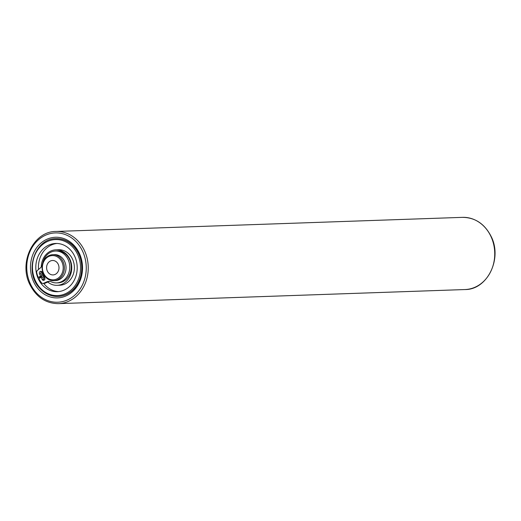 <?xml version="1.0" encoding="UTF-8"?>
<svg xmlns="http://www.w3.org/2000/svg" width="521" height="521" viewBox="0 0 521 521"><rect width="100%" height="100%" fill="white"/><g stroke="black" fill="none" stroke-linecap="round" stroke-linejoin="round"><path stroke-width="0.78" d="M79.257 253.108A30.342 26.03 88 0 1 69.169 294.241A30.342 26.03 88 0 1 33.754 282.043A30.342 26.03 88 0 1 43.849 240.917A30.342 26.03 88 0 1 79.257 253.108M58.105 296.429A28.896 24.787 -92 0 0 78.912 253.773A28.896 24.787 -92 0 0 56.099 238.677M47.378 271.148A7.222 6.2 -92 0 0 53.051 274.925A7.222 6.2 -92 0 0 58.215 264.258A7.222 6.2 -92 0 0 52.549 260.487A7.222 6.2 -92 0 0 47.378 271.148M61.895 261.92A12.133 10.413 -92 0 0 47.737 257.042A12.133 10.413 -92 0 0 43.699 273.492A12.133 10.413 -92 0 0 57.864 278.37A12.133 10.413 -92 0 0 61.895 261.92M43.49 273.89A13.005 11.156 88 0 1 52.79 254.697A13.005 11.156 88 0 1 62.995 261.49A13.005 11.156 88 0 1 53.696 280.682A13.005 11.156 88 0 1 43.49 273.89M52.79 254.697L54.425 254.639A13.005 11.156 88 0 1 64.624 261.431A13.005 11.156 88 0 1 55.324 280.63L53.696 280.682M44.917 278.982A17.773 15.246 88 0 1 41.706 271.662M41.263 266.96A17.773 15.246 88 0 1 55.89 249.82A17.773 15.246 88 0 1 67.333 255.199A17.773 15.246 88 0 1 70.7 274.254A17.773 15.246 88 0 1 57.121 285.332A17.773 15.246 88 0 1 47.776 282.037M55.89 249.82L58.515 249.728A17.773 15.246 88 0 1 69.964 255.108A17.773 15.246 88 0 1 73.324 274.163A17.773 15.246 88 0 1 59.752 285.248L57.121 285.332M56.984 243.463A24.129 20.697 -92 0 0 38.521 269.487M40.241 277.12A24.129 20.697 -92 0 0 40.449 277.641M43.744 283.431A24.129 20.697 -92 0 0 44.435 284.29A24.129 20.697 -92 0 0 58.652 291.597M71.208 250.77A24.129 20.697 88 0 1 75.773 276.638A24.129 20.697 88 0 1 57.343 291.688A24.129 20.697 88 0 1 41.804 284.381A24.129 20.697 88 0 1 37.238 258.514A24.129 20.697 88 0 1 55.669 243.463A24.129 20.697 88 0 1 71.208 250.77M40.573 276.104L42.058 276.052L39.746 277.406L38.267 277.459L40.573 276.104L39.505 273.857A1.732 1.485 88 0 1 42.11 272.203L43.223 274.554L43.816 274.528M42.781 263.033A15.936 13.676 88 0 1 49.423 252.952A15.936 13.676 88 0 1 55.519 251.031A15.936 13.676 88 0 1 69.241 262.812A15.936 13.676 88 0 1 62.722 280.969A15.936 13.676 88 0 1 56.626 282.89A15.936 13.676 88 0 1 51.273 281.822A7.073 6.063 -92 0 0 48.896 281.347A7.073 6.063 -92 0 0 46.91 281.815L43.549 283.32A2.169 1.856 88 0 1 41.537 282.792A21.96 18.841 88 0 1 38.867 278.728L41.094 277.198L42.579 277.146L43.647 279.393A1.732 1.485 88 0 0 44.252 280.096M55.519 251.031L57.004 250.979A15.936 13.676 88 0 1 70.719 262.76A15.936 13.676 88 0 1 64.207 280.917A15.936 13.676 88 0 1 58.111 282.838L56.626 282.89M38.267 277.459A21.96 18.841 88 0 1 36.73 272.672A2.169 1.856 88 0 1 37.427 270.425L40.325 267.95A7.073 6.063 -92 0 0 42.292 265.072M49.638 281.373A7.073 6.063 -92 0 0 48.394 281.763L45.034 283.268A2.169 1.856 88 0 1 44.428 283.411L42.943 283.463M44.148 275.101L43.647 275.446L44.76 277.791A1.732 1.485 88 0 1 42.162 279.445L41.094 277.198M43.686 274.28L43.223 274.554M42.058 276.052L40.99 273.805A1.732 1.485 88 0 1 41.498 271.506M490.834 236.228A36.118 30.986 -92 0 0 462.498 217.355C475.08 217.491 484.602 223.809 491.056 236.293C502.667 258.409 487.461 289.852 465.006 289.546A36.118 30.986 -92 0 0 490.834 236.228M462.498 217.355L55.994 231.454A36.118 30.986 88 0 1 84.33 250.327A36.118 30.986 88 0 1 58.502 303.645L465.006 289.546M82.507 251.044A34.673 29.749 -92 0 0 42.038 237.107A34.673 29.749 -92 0 0 30.505 284.108A34.673 29.749 -92 0 0 70.973 298.045A34.673 29.749 -92 0 0 82.507 251.044M39.427 287.097A28.03 24.044 88 0 1 39.57 247.468A28.03 24.044 88 0 1 73.585 248.055A28.03 24.044 88 0 1 73.441 287.683A28.03 24.044 88 0 1 39.427 287.097M58.248 296.429L57.955 296.436C50.654 296.54 44.409 293.61 39.212 287.638C23.862 271.207 35.063 238.169 55.949 238.683A28.896 24.787 88 0 1 74.555 247.436A28.896 24.787 88 0 1 80.026 278.416A28.896 24.787 88 0 1 57.955 296.436A28.896 24.787 88 0 1 39.349 287.683M46.91 281.815L48.394 281.763M43.549 283.32L45.034 283.268M42.162 279.445L43.647 279.393M39.505 273.857L40.99 273.805M55.994 231.454C33.546 231.148 18.333 262.591 29.944 284.707C36.398 297.191 45.92 303.509 58.502 303.645"/></g></svg>
